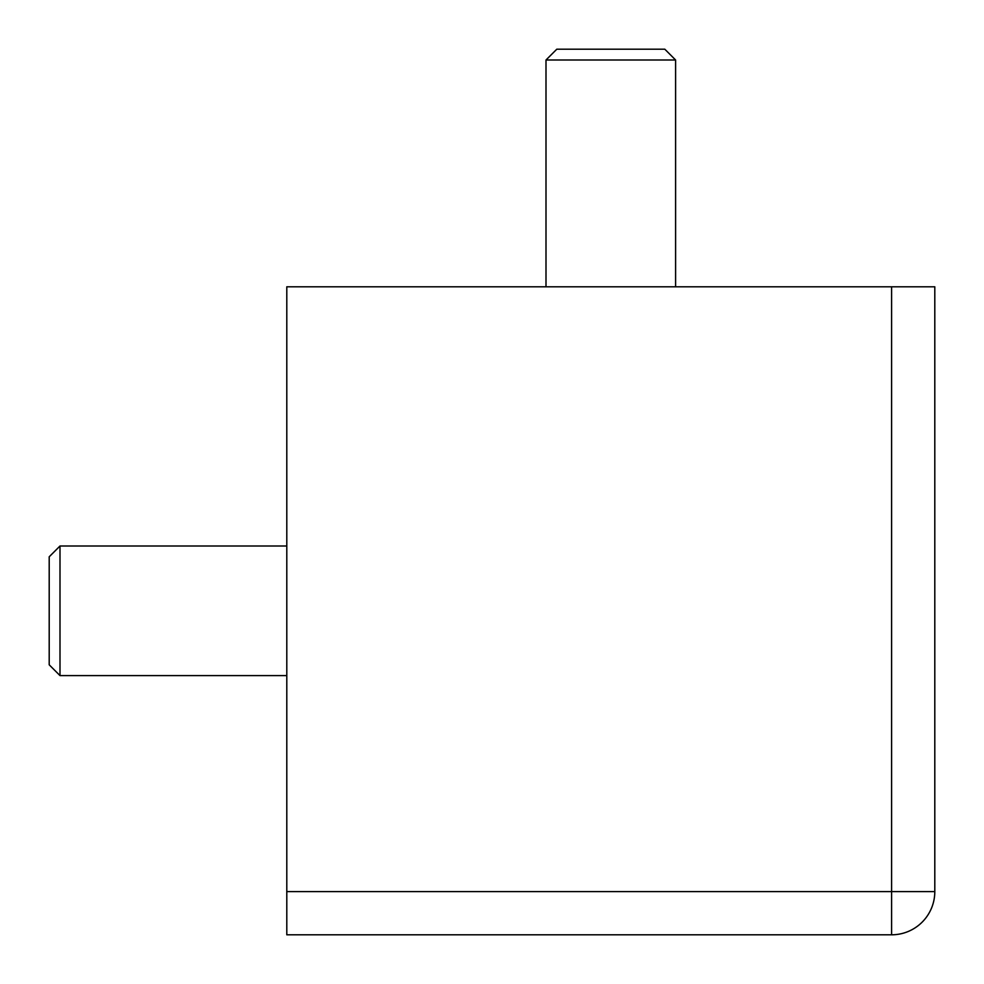 <?xml version="1.0" encoding="UTF-8"?>
<svg xmlns="http://www.w3.org/2000/svg" width="984" height="984" viewBox="0 0 984 984"><rect width="100%" height="100%" fill="white"/><g stroke="black" fill="none" stroke-linecap="round" stroke-linejoin="round"><path stroke-width="1.48" d="M891.602 934.8L286.799 934.8L286.799 891.602L891.602 891.602L891.602 934.8A43.198 43.198 0 0 0 934.8 891.602L934.8 286.799L286.799 286.799L286.799 891.602M545.997 59.999L675.602 59.999L664.803 49.2L556.796 49.2L545.997 59.999L545.997 286.799M59.999 675.602L59.999 545.997L49.2 556.796L49.2 664.803L59.999 675.602L286.799 675.602M934.8 891.602L891.602 891.602L891.602 286.799M675.602 286.799L675.602 59.999M286.799 545.997L59.999 545.997"/></g></svg>
